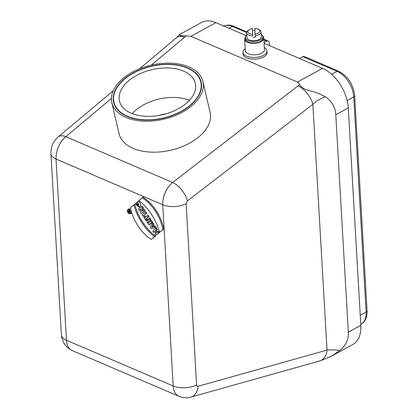 <?xml version="1.0" encoding="UTF-8"?>
<svg xmlns="http://www.w3.org/2000/svg" width="418" height="418" viewBox="0 0 418 418"><rect width="100%" height="100%" fill="white"/><g stroke="black" fill="none" stroke-linecap="round" stroke-linejoin="round"><path stroke-width="0.63" d="M297.532 82.048L322.518 68.364A33.555 20.477 61.3 0 1 348.278 107.948L335.785 114.793C335.393 107.212 331.908 101.208 325.34 96.772C320.501 98.517 316.337 101.036 312.847 104.333A16.777 8.219 -127.6 0 0 298.065 85.862L299.79 84.598L297.532 82.048L190.932 36.345L186.109 35.864L184.578 37.207A16.777 8.757 -129.9 0 0 176.861 37.489L139.502 68.782M322.518 68.364L264.092 43.315M246.259 35.671L215.918 22.666L190.932 36.345M264.333 47.553A11.986 5.831 176.7 0 1 266.93 50.907L267.024 52.579A11.986 5.831 176.7 0 1 255.398 59.09A11.986 5.831 176.7 0 1 243.098 53.959A11.986 5.831 176.7 0 1 243.093 53.885M128.561 209.611A2.111 1.285 -118.7 0 0 128.436 211.048M129.246 212.506A2.111 1.285 -118.7 0 0 130.494 213.138M130.489 211.639L128.812 212.673L128.347 211.963A0.664 0.402 61.3 0 1 128.321 211.132A0.664 0.402 61.3 0 1 128.958 211.414L129.58 210.16M128.321 211.132L129.099 210.588A0.768 0.47 61.3 0 1 129.172 210.547M130.076 210.761L130.134 211.367M130.092 213.781A2.388 1.458 -118.7 0 0 130.745 212.381A2.388 1.458 -118.7 0 0 129.622 210.045A2.388 1.458 -118.7 0 0 127.803 209.601A2.388 1.458 -118.7 0 0 127.736 209.653A2.388 1.458 -118.7 0 0 127.788 212.407A2.388 1.458 -118.7 0 0 130.092 213.781L130.97 213.42A2.492 1.52 -118.7 0 0 131.649 212.287M131.1 210.291A2.492 1.52 -118.7 0 0 128.582 209.057A2.492 1.52 -118.7 0 0 128.514 209.11M159.571 232.34L163.793 229.153A33.174 20.242 -118.7 0 0 142.977 197.165L138.87 200.525A39.569 24.139 61.3 0 1 159.571 232.34L163.793 229.153M153.814 223.907L152.878 222.47L152.074 223.087L150.297 227.235L151.253 228.703L156.207 227.591L155.271 226.148L154.597 226.274L153.511 224.612L153.814 223.907L152.889 224.346L152.074 223.087M144.252 216.461L143.63 216.989L145.929 220.526L147.491 219.586L146.755 218.452L149.017 216.534L148.076 215.098L144.994 217.595L144.252 216.461L145.077 215.876L145.772 216.937M139.288 210.322L141.091 208.796L140.255 211.806L141.373 213.52L144.257 211.074L143.473 209.878L141.634 211.435L142.486 208.357L141.394 206.675L138.51 209.12L139.288 210.322L140.95 209.298M142.674 210.552L143.405 207.913L142.219 206.09L141.394 206.675M141.373 213.52L145.198 210.667L144.299 209.293L143.473 209.878M135.798 203.378L138.473 205.823L138.17 203.326L137.276 204.083L136.456 202.819L138.63 201.095L140.782 204.287L139.941 206.826L139.063 207.187L135.249 203.843L136.493 202.882M137.303 204.073L138.818 205.431M138.358 203.556L137.276 204.083M146.838 213.19L145.903 211.754L145.077 212.339L142.193 214.779L143.013 216.043L146.838 213.19L145.903 213.603L145.077 212.339M148.688 219.664A2.022 1.233 -118.7 0 0 148.071 219.795L147.293 220.338A1.918 1.17 -118.7 0 0 147.376 222.747L148.719 224.811L149.56 224.482L152.544 221.958L151.609 220.516L150.443 221.394M150.485 221.357L150.94 219.497L149.796 217.736L149.007 218.374L148.489 220.479A1.918 1.17 -118.7 0 0 147.293 220.338M153.652 232.392L154.738 231.473L155.893 233.249L154.806 234.169L155.632 235.433L158.516 232.988L157.69 231.724L156.515 232.721L155.36 230.945L156.536 229.952L155.715 228.688L152.831 231.128L153.652 232.392L154.9 231.724M157.293 232.063L156.301 230.532L157.476 229.539L156.541 228.097L155.715 228.688M155.632 235.433L159.457 232.58L158.516 231.138L157.69 231.724M134.674 204.193A39.464 24.077 -118.7 0 0 155.491 236.186L151.211 239.42A33.069 20.179 61.3 0 1 130.51 207.605L134.674 204.193M348.278 107.948L360.812 325.35A33.555 20.477 61.3 0 1 352.86 344.463L331.411 356.209L320.69 360.692L190.89 397.1A16.777 11.333 -105.7 0 0 198.08 386.269L327.017 350.096C330.68 349.72 334.996 349.829 339.965 350.415C345.984 345.336 348.769 339.264 348.319 332.19L360.812 325.35M186.109 35.864L180.074 35.624L180.038 34.245L201.486 22.499A33.555 20.477 61.3 0 1 215.918 22.666M331.531 74.247L337.127 71.373L302.831 56.67L299.377 58.442M302.831 56.67A3.595 2.247 -66.8 0 1 304.361 56.534L338.664 71.238A3.595 2.247 113.2 0 0 337.127 71.373A21.611 13.188 -118.7 0 1 353.717 96.866L347.17 100.628M263.852 39.167L268.251 41.058A3.595 2.247 113.2 0 1 269.333 42.991L269.485 45.63M268.251 41.058A3.595 2.247 113.2 0 0 266.721 41.189L263.899 39.982M264.045 42.563L266.721 41.189M335.785 114.793L348.319 332.19M111.862 102.734L119.062 133.718A46.738 27.771 -13.1 0 0 133.781 148.646A46.738 27.771 -13.1 0 0 186.083 144.941A46.738 27.771 -13.1 0 0 210.113 112.573L202.918 81.583A46.738 27.771 -13.1 0 0 151.107 65.109A46.738 27.771 -13.1 0 0 111.862 102.734A46.738 27.771 -13.1 0 0 126.586 117.662A46.738 27.771 -13.1 0 0 178.883 113.952A46.738 27.771 -13.1 0 0 202.918 81.583M299.79 84.598C301.498 87.879 305.427 90.069 311.577 91.166C315.794 92.242 320.381 94.113 325.34 96.772M339.965 350.415L331.411 356.209M179.4 396.499L178.956 396.327C175.518 394.686 173.595 391.243 173.193 386.002L162.743 204.768C162.738 195.817 166.03 188.382 172.618 182.462A16.777 8.219 52.4 0 1 187.395 200.933L186.13 203.707L196.58 384.941L197.045 386.065L198.08 386.269M113.273 90.753L58.102 136.963A16.777 8.757 50.1 0 1 65.825 136.681C59.283 142.622 56.017 150.067 56.022 159.018L66.472 340.252C66.875 345.493 68.787 348.931 72.204 350.561L72.225 350.571M187.395 200.933L312.847 104.333L327.017 350.096A16.777 11.333 74.3 0 1 319.822 360.922M133.812 204.81A39.569 24.139 -118.7 0 0 154.514 236.625L155.491 236.186M154.514 236.625L151.211 239.42M127.83 209.799A2.215 1.353 -118.7 0 0 127.955 212.475A2.215 1.353 -118.7 0 0 130.176 213.541A2.215 1.353 -118.7 0 0 130.62 212.328A2.215 1.353 -118.7 0 0 129.679 210.259A2.215 1.353 -118.7 0 0 128.049 209.664A2.215 1.353 -118.7 0 0 127.83 209.799M158.516 232.988L159.457 232.58M155.36 230.945L156.301 230.532M156.536 229.952L157.476 229.539M162.879 229.545A33.069 20.179 -118.7 0 0 142.172 197.73M151.656 227.225L153.192 226.937L152.34 225.631L151.656 227.225L152.957 226.577M152.784 226.31L152.643 226.634M155.245 227.967L154.43 226.708L155.271 226.148M154.43 226.708L153.756 226.833L154.597 226.274M153.756 226.833L152.591 225.046L153.511 224.612M152.591 225.046L152.889 224.346M148.521 223.019L148.244 222.595A0.779 0.475 61.3 0 1 148.265 221.592A0.779 0.475 61.3 0 1 148.975 221.974L149.252 222.397L148.521 223.019M148.719 224.811L152.544 221.958M151.603 222.371L150.783 221.106M149.56 221.817L150.025 219.941L150.94 219.497M150.025 219.941L149.007 218.374M145.929 220.526L147.491 219.586M146.556 219.993L145.814 218.86L146.755 218.452M145.814 218.86L149.017 216.534M148.076 216.947L147.251 215.683M143.013 216.043L145.903 213.603M144.257 211.074L145.198 210.667M142.486 208.357L143.405 207.913M137.825 201.664L139.063 207.187M128.43 211.895L128.796 212.459L129.261 212.072L128.89 211.503A0.486 0.298 -118.7 0 0 128.43 211.895L128.953 211.597M129.188 210.479L129.799 210.395M129.298 210.641L129.068 211.576L129.982 211.132M129.068 211.576L129.34 211.999L130.332 211.226M129.883 211.539L130.437 211.487M129.977 211.686L128.812 212.673M266.93 50.907A11.986 5.831 176.7 0 1 255.299 57.418A11.986 5.831 176.7 0 1 242.999 52.287A11.986 5.831 176.7 0 1 242.994 52.213A11.986 5.831 176.7 0 1 245.188 48.655M245.434 37.165A9.588 4.666 -3.3 0 0 244.645 39.188A9.588 4.666 -3.3 0 0 254.484 43.294A9.588 4.666 -3.3 0 0 263.789 38.085A9.588 4.666 -3.3 0 0 262.776 36.162M244.645 39.188L245.309 50.682A9.588 4.666 -3.3 0 0 255.147 54.789A9.588 4.666 -3.3 0 0 264.453 49.58L263.789 38.085M246.813 35.164A8.747 4.258 -3.3 0 0 245.397 37.677L245.481 39.14A8.747 4.258 -3.3 0 0 254.463 42.887A8.747 4.258 -3.3 0 0 262.953 38.132L262.865 36.669A8.747 4.258 -3.3 0 0 261.172 34.339M245.397 37.677A8.747 4.258 -3.3 0 0 254.379 41.424A8.747 4.258 -3.3 0 0 262.865 36.669M252.691 34.239L252.503 28.523A5.993 2.916 176.7 0 0 248.731 29.986A5.993 2.916 176.7 0 0 252.691 34.239L252.77 35.875A7.19 3.501 176.7 0 1 246.677 32.776L246.954 37.589A7.19 3.501 -3.3 0 0 253.047 40.682A7.19 3.501 -3.3 0 0 261.313 36.758L261.036 31.951A7.19 3.501 176.7 0 1 255.163 35.755L255.084 34.114A5.993 2.916 176.7 0 0 258.669 29.412L259.703 30.075A7.19 3.501 176.7 0 1 261.036 31.951M255.084 34.114L254.896 28.403A5.993 2.916 176.7 0 1 258.669 29.412M252.77 35.875L252.503 28.523M246.677 32.776A7.19 3.501 176.7 0 1 247.78 30.76L248.731 29.986M255.163 35.755L255.246 37.218A7.19 3.501 176.7 0 1 252.853 37.338M252.629 30.441A7.19 3.501 176.7 0 1 254.959 30.315M128.007 116.481A44.58 26.491 -13.1 0 0 132.548 118.017A44.58 26.491 -13.1 0 0 191.089 104.422A44.58 26.491 -13.1 0 0 185.885 67.486A44.58 26.491 -13.1 0 0 124.465 79.227A44.58 26.491 -13.1 0 0 128.007 116.481M183.586 71.128A38.947 23.142 166.9 0 1 195.331 83.349A38.947 23.142 166.9 0 1 162.628 114.699A38.947 23.142 166.9 0 1 119.454 100.968A38.947 23.142 166.9 0 1 139.795 73.85A38.947 23.142 166.9 0 1 183.586 71.128M187.619 67.894A44.94 26.705 166.9 0 1 201.168 81.991A44.94 26.705 166.9 0 1 163.433 118.169A44.94 26.705 166.9 0 1 113.612 102.326A44.94 26.705 166.9 0 1 137.088 71.034A44.94 26.705 166.9 0 1 187.619 67.894M186.13 203.707A16.777 8.167 -3.3 0 1 162.743 204.768L56.022 159.018A16.777 8.167 -3.3 0 1 50.933 153.594L61.383 334.834A16.777 8.167 -3.3 0 0 66.472 340.252L173.193 386.002A16.777 8.167 -3.3 0 0 196.58 384.941M360.238 315.35L366.121 311.969L353.717 96.866A3.595 1.75 176.7 0 0 354.663 95.591C353.262 84.331 347.928 76.217 338.664 71.238M246.677 32.599L232.418 26.486L228.965 28.257M184.578 37.207L151.332 65.056M111.439 98.47L65.825 136.681L172.618 182.462L298.065 85.862M223.364 26.256C226.692 24.704 230.224 24.735 233.949 26.35A3.595 2.247 113.2 0 0 232.418 26.486A21.611 13.188 -118.7 0 0 223.802 26.047M367.067 310.694C367.375 318.495 363.989 322.764 361.23 324.143A21.611 13.188 -118.7 0 0 366.121 311.969A3.595 1.75 176.7 0 0 367.067 310.694L354.663 95.591M148.244 222.595L149.074 222.125M189.422 100.341A38.352 22.786 -13.1 0 0 132.245 113.618M166.427 113.696A38.352 22.786 -13.1 0 0 158.772 115.472M178.988 396.337L72.22 350.566M178.961 396.316C182.844 397.936 186.82 398.197 190.89 397.1M179.86 34.412L176.861 37.489M58.102 136.963C53.123 141.388 50.735 146.932 50.933 153.594M61.383 334.834L61.786 337.765L64.168 343.648L67.371 347.468L71.854 350.399M361.23 324.143L360.76 324.425M127.803 209.601L128.582 209.057M233.949 26.35L246.86 31.883M242.999 52.287L243.098 53.959"/></g></svg>
